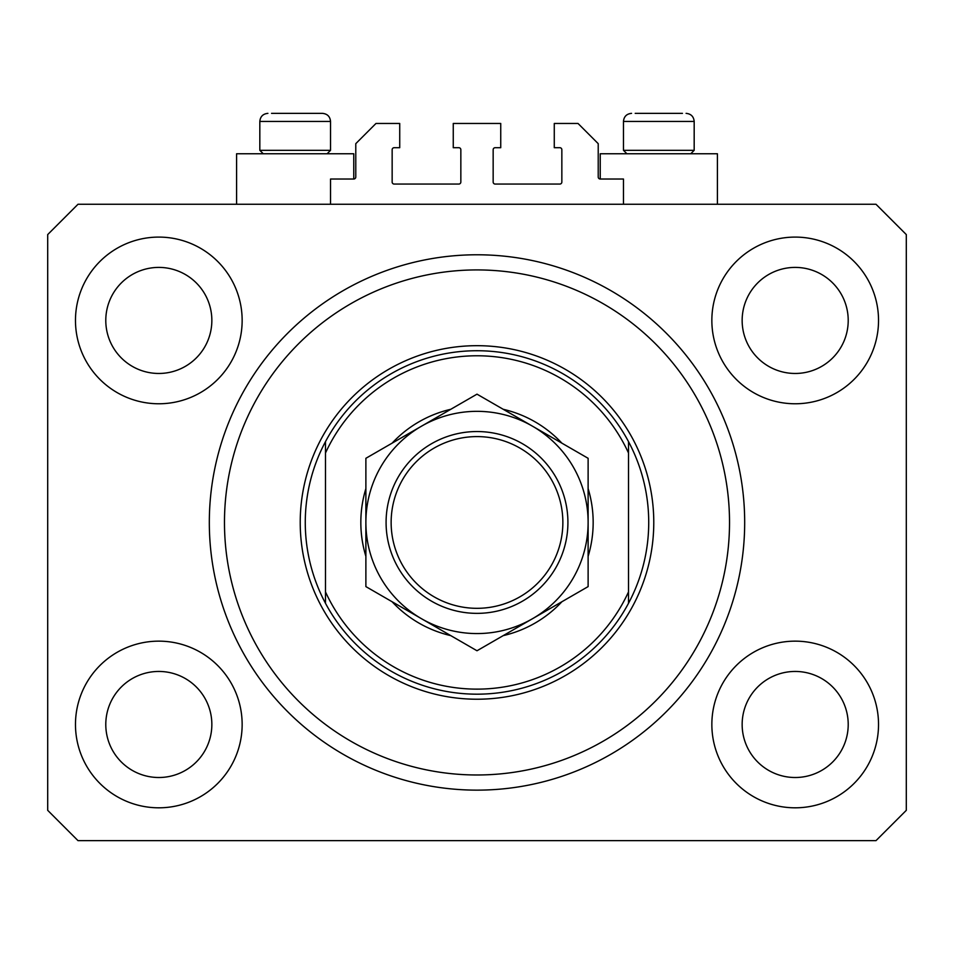 <?xml version="1.0" encoding="UTF-8"?>
<svg xmlns="http://www.w3.org/2000/svg" width="954" height="954" viewBox="0 0 954 954"><rect width="100%" height="100%" fill="white"/><g stroke="black" fill="none" stroke-linecap="round" stroke-linejoin="round"><path stroke-width="1.43" d="M623.463 204.263L623.463 179.018L600.233 179.018A2.015 2.015 0 0 1 598.218 176.991L598.218 143.66L578.017 123.46L554.274 123.46L554.274 147.703L559.831 147.703A2.015 2.015 0 0 1 561.846 149.718L561.846 182.047A2.015 2.015 0 0 1 559.831 184.062L495.186 184.062A2.015 2.015 0 0 1 493.158 182.047L493.158 149.718A2.015 2.015 0 0 1 495.186 147.703L500.743 147.703L500.743 123.46L453.257 123.46L453.257 147.703L458.814 147.703A2.015 2.015 0 0 1 460.842 149.718L460.842 182.047A2.015 2.015 0 0 1 458.814 184.062L394.169 184.062A2.015 2.015 0 0 1 392.154 182.047L392.154 149.718A2.015 2.015 0 0 1 394.169 147.703L399.726 147.703L399.726 123.46L375.983 123.46L355.782 143.66L355.782 176.991A2.015 2.015 0 0 1 353.767 179.018L330.537 179.018L330.537 204.263M75.473 724.48A83.332 83.332 0 0 0 158.817 807.811A83.332 83.332 0 0 0 242.149 724.48A83.332 83.332 0 0 0 158.817 641.148A83.332 83.332 0 0 0 75.473 724.48M711.851 724.48A83.332 83.332 0 0 0 795.183 807.811A83.332 83.332 0 0 0 878.527 724.48A83.332 83.332 0 0 0 795.183 641.148A83.332 83.332 0 0 0 711.851 724.48M711.851 320.437A83.332 83.332 0 0 0 795.183 403.769A83.332 83.332 0 0 0 878.527 320.437A83.332 83.332 0 0 0 795.183 237.093A83.332 83.332 0 0 0 711.851 320.437M75.473 320.437A83.332 83.332 0 0 0 158.817 403.769A83.332 83.332 0 0 0 242.149 320.437A83.332 83.332 0 0 0 158.817 237.093A83.332 83.332 0 0 0 75.473 320.437M717.408 204.263L717.408 153.761L600.233 153.761L600.233 179.018M236.592 204.263L236.592 153.761L353.767 153.761L353.767 179.018M209.32 522.458A267.68 267.68 0 0 0 477 790.139A267.68 267.68 0 0 0 744.68 522.458A267.68 267.68 0 0 0 477 254.778A267.68 267.68 0 0 0 209.32 522.458M105.787 320.437A53.03 53.03 0 0 0 158.817 373.467A53.03 53.03 0 0 0 211.848 320.437A53.03 53.03 0 0 0 158.817 267.406A53.03 53.03 0 0 0 105.787 320.437M742.152 320.437A53.03 53.03 0 0 0 795.183 373.467A53.03 53.03 0 0 0 848.213 320.437A53.03 53.03 0 0 0 795.183 267.406A53.03 53.03 0 0 0 742.152 320.437M742.152 724.48A53.03 53.03 0 0 0 795.183 777.51A53.03 53.03 0 0 0 848.213 724.48A53.03 53.03 0 0 0 795.183 671.449A53.03 53.03 0 0 0 742.152 724.48M105.787 724.48A53.03 53.03 0 0 0 158.817 777.51A53.03 53.03 0 0 0 211.848 724.48A53.03 53.03 0 0 0 158.817 671.449A53.03 53.03 0 0 0 105.787 724.48M78.001 840.641L875.999 840.641L906.3 810.34L906.3 234.577L875.999 204.263L78.001 204.263L47.7 234.577L47.7 810.34L78.001 840.641M263.256 153.761L259.822 150.327L330.537 150.327L330.537 121.444C330.06 116.531 327.365 113.836 322.452 113.359L271.556 113.359M682.444 113.359L635.197 113.359M689.444 150.327L694.178 150.327L694.178 121.444L623.463 121.444C623.94 116.531 626.635 113.836 631.548 113.359C626.635 113.836 623.94 116.531 623.463 121.444L623.463 150.327L689.444 150.327M667.657 113.359L649.984 113.359M286.343 113.359L277.507 113.359M588.117 488.579A116.161 116.161 0 0 1 588.117 556.337M561.894 601.747A116.161 116.161 0 0 1 503.211 635.626M450.789 635.626A116.161 116.161 0 0 1 392.106 601.747M365.883 556.337A116.161 116.161 0 0 1 365.883 488.579M729.524 522.458A252.524 252.524 0 0 0 477 269.922A252.524 252.524 0 0 0 224.476 522.458A252.524 252.524 0 0 0 477 774.982A252.524 252.524 0 0 0 729.524 522.458M648.72 522.458A171.72 171.72 0 0 0 628.519 441.642L628.519 453.019A166.664 166.664 0 0 0 325.481 453.019L325.481 591.885A166.664 166.664 0 0 0 628.519 591.885L628.519 603.262A171.72 171.72 0 0 0 648.72 522.458M325.481 441.642A171.72 171.72 0 0 0 477 694.178A171.72 171.72 0 0 0 628.519 603.262L628.519 441.642A171.72 171.72 0 0 0 325.481 441.642L325.481 453.019L325.481 441.642M392.106 443.169A116.161 116.161 0 0 1 450.789 409.29M503.211 409.29A116.161 116.161 0 0 1 561.894 443.169M325.481 591.885L325.481 603.262L325.481 591.885M562.86 522.458A85.86 85.86 0 0 0 477 436.598A85.86 85.86 0 0 0 391.14 522.458A85.86 85.86 0 0 0 477 608.318A85.86 85.86 0 0 0 562.86 522.458M386.084 522.458A90.916 90.916 0 0 1 477 431.542A90.916 90.916 0 0 1 567.916 522.458A90.916 90.916 0 0 1 477 613.362A90.916 90.916 0 0 1 386.084 522.458M365.883 458.302L365.883 586.603L421.441 618.681A111.117 111.117 0 0 0 588.117 522.458L588.117 458.302L532.559 426.223A111.117 111.117 0 0 0 365.883 522.458A111.117 111.117 0 0 0 421.441 618.681L477 650.759L588.117 586.603L588.117 522.458A111.117 111.117 0 0 0 532.559 426.223L477 394.157L365.883 458.302L365.883 586.603M588.117 586.603L588.117 458.302M322.452 113.359C327.365 113.836 330.06 116.531 330.537 121.444L259.822 121.444C260.299 116.531 262.994 113.836 267.907 113.359C262.994 113.836 260.299 116.531 259.822 121.444L259.822 150.327M653.776 522.458A176.776 176.776 0 0 1 477 699.222A176.776 176.776 0 0 1 300.224 522.458A176.776 176.776 0 0 1 477 345.682A176.776 176.776 0 0 1 653.776 522.458M694.178 121.444C693.701 116.531 691.006 113.836 686.093 113.359C691.006 113.836 693.701 116.531 694.178 121.444M690.744 153.761L694.178 150.327M626.897 153.761L623.463 150.327M327.103 153.761L330.537 150.327"/></g></svg>
